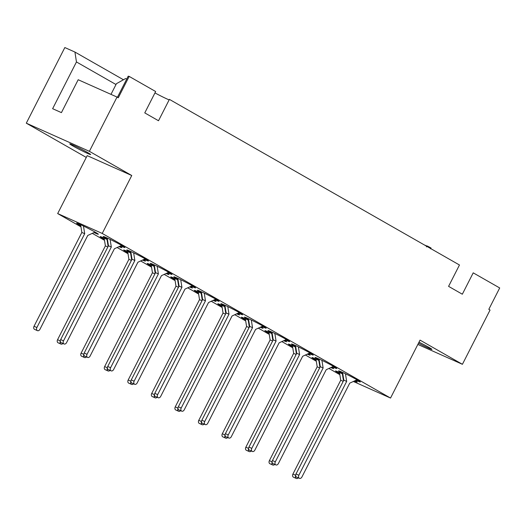 <?xml version="1.0" encoding="UTF-8"?>
<svg xmlns="http://www.w3.org/2000/svg" width="526" height="526" viewBox="0 0 526 526"><rect width="100%" height="100%" fill="white"/><g stroke="black" fill="none" stroke-linecap="round" stroke-linejoin="round"><path stroke-width="0.79" d="M417.854 344.431L462.413 364.308L490.061 310.044L488.812 309.334L499.7 287.959L473.216 272.843L462.328 294.212L448.579 286.361L459.468 264.992L169.405 99.375L158.51 120.743L144.768 112.899L155.657 91.531L129.172 76.408A19.955 0.986 -153 0 0 128.166 76.237L117.436 97.29M87.632 152.527A11.723 0.579 27 0 1 90.65 154.532A11.723 0.579 27 0 1 84.055 151.777A11.723 0.579 27 0 1 72.779 145.899A11.723 0.579 27 0 1 69.754 143.887A11.723 0.579 27 0 1 76.349 146.649A11.723 0.579 27 0 1 87.632 152.527M419.005 342.176A11.723 0.579 27 0 1 428.887 347.364A11.723 0.579 27 0 1 431.905 349.376A11.723 0.579 27 0 1 418.499 343.176M308.88 353.393A12.197 0.605 -153 0 0 313.24 355.083A12.197 0.605 -153 0 0 310.097 352.992A12.197 0.605 -153 0 0 298.367 346.877A12.197 0.605 -153 0 0 291.509 344.011A12.197 0.605 -153 0 0 294.652 346.101A12.197 0.605 -153 0 0 295.704 346.693M285.342 339.954A12.197 0.605 -153 0 0 289.701 341.644A12.197 0.605 -153 0 0 286.558 339.553A12.197 0.605 -153 0 0 274.828 333.438A12.197 0.605 -153 0 0 267.971 330.571A12.197 0.605 -153 0 0 271.114 332.662A12.197 0.605 -153 0 0 272.166 333.254M261.81 326.514A12.197 0.605 -153 0 0 266.169 328.204A12.197 0.605 -153 0 0 263.026 326.113A12.197 0.605 -153 0 0 251.296 320.005A12.197 0.605 -153 0 0 244.439 317.132A12.197 0.605 -153 0 0 247.582 319.223A12.197 0.605 -153 0 0 248.634 319.815M238.271 313.082A12.197 0.605 -153 0 0 242.631 314.765A12.197 0.605 -153 0 0 239.488 312.674A12.197 0.605 -153 0 0 227.758 306.566A12.197 0.605 -153 0 0 220.9 303.693A12.197 0.605 -153 0 0 224.043 305.784A12.197 0.605 -153 0 0 225.095 306.382M214.739 299.642A12.197 0.605 -153 0 0 219.099 301.332A12.197 0.605 -153 0 0 215.956 299.241A12.197 0.605 -153 0 0 204.226 293.127A12.197 0.605 -153 0 0 197.368 290.26A12.197 0.605 -153 0 0 200.511 292.351A12.197 0.605 -153 0 0 201.563 292.943M191.208 286.203A12.197 0.605 -153 0 0 195.56 287.893A12.197 0.605 -153 0 0 192.417 285.802A12.197 0.605 -153 0 0 180.688 279.687A12.197 0.605 -153 0 0 173.83 276.821A12.197 0.605 -153 0 0 176.973 278.911A12.197 0.605 -153 0 0 178.025 279.503M167.669 272.77A12.197 0.605 -153 0 0 172.028 274.454A12.197 0.605 -153 0 0 168.885 272.363A12.197 0.605 -153 0 0 157.156 266.255A12.197 0.605 -153 0 0 150.298 263.381A12.197 0.605 -153 0 0 153.441 265.472A12.197 0.605 -153 0 0 154.493 266.064M144.137 259.331A12.197 0.605 -153 0 0 148.496 261.021A12.197 0.605 -153 0 0 145.347 258.93A12.197 0.605 -153 0 0 133.617 252.815A12.197 0.605 -153 0 0 126.759 249.949A12.197 0.605 -153 0 0 129.902 252.039A12.197 0.605 -153 0 0 130.954 252.631M120.599 245.892A12.197 0.605 -153 0 0 124.958 247.582A12.197 0.605 -153 0 0 121.815 245.491A12.197 0.605 -153 0 0 110.085 239.376A12.197 0.605 -153 0 0 103.227 236.509A12.197 0.605 -153 0 0 106.37 238.6A12.197 0.605 -153 0 0 107.422 239.192M332.412 366.832A12.197 0.605 -153 0 0 336.772 368.516A12.197 0.605 -153 0 0 333.629 366.425A12.197 0.605 -153 0 0 321.899 360.317A12.197 0.605 -153 0 0 315.041 357.443A12.197 0.605 -153 0 0 318.184 359.534A12.197 0.605 -153 0 0 319.236 360.126M355.951 380.265A12.197 0.605 -153 0 0 360.31 381.955A12.197 0.605 -153 0 0 357.167 379.864A12.197 0.605 -153 0 0 345.437 373.749A12.197 0.605 -153 0 0 338.58 370.883A12.197 0.605 -153 0 0 341.722 372.973A12.197 0.605 -153 0 0 342.774 373.565M295.783 347.213A12.197 0.605 -153 0 0 288.426 344.103A12.197 0.605 -153 0 0 291.568 346.193A12.197 0.605 -153 0 0 292.607 346.779M307.256 354.149A12.197 0.605 -153 0 0 310.156 355.175A12.197 0.605 -153 0 0 308.137 353.735M272.251 333.78A12.197 0.605 -153 0 0 264.887 330.663A12.197 0.605 -153 0 0 268.03 332.754A12.197 0.605 -153 0 0 269.075 333.339M283.724 340.71A12.197 0.605 -153 0 0 286.617 341.736A12.197 0.605 -153 0 0 284.605 340.302M248.713 320.341A12.197 0.605 -153 0 0 241.355 317.224A12.197 0.605 -153 0 0 244.498 319.315A12.197 0.605 -153 0 0 245.537 319.907M260.186 327.271A12.197 0.605 -153 0 0 263.085 328.296A12.197 0.605 -153 0 0 261.067 326.863M225.181 306.901A12.197 0.605 -153 0 0 217.817 303.791A12.197 0.605 -153 0 0 220.959 305.882A12.197 0.605 -153 0 0 222.005 306.467M236.654 313.831A12.197 0.605 -153 0 0 239.547 314.864A12.197 0.605 -153 0 0 237.535 313.424M201.642 293.469A12.197 0.605 -153 0 0 194.285 290.352A12.197 0.605 -153 0 0 197.428 292.443A12.197 0.605 -153 0 0 198.466 293.028M213.122 300.399A12.197 0.605 -153 0 0 216.015 301.424A12.197 0.605 -153 0 0 213.997 299.991M178.11 280.029A12.197 0.605 -153 0 0 170.746 276.913A12.197 0.605 -153 0 0 173.889 279.004A12.197 0.605 -153 0 0 174.934 279.589M189.584 286.959A12.197 0.605 -153 0 0 192.483 287.985A12.197 0.605 -153 0 0 190.465 286.552M154.578 266.59A12.197 0.605 -153 0 0 147.214 263.473A12.197 0.605 -153 0 0 150.357 265.564A12.197 0.605 -153 0 0 151.396 266.156M166.052 273.52A12.197 0.605 -153 0 0 168.945 274.552A12.197 0.605 -153 0 0 166.926 273.112M131.04 253.151A12.197 0.605 -153 0 0 123.676 250.041A12.197 0.605 -153 0 0 126.825 252.132A12.197 0.605 -153 0 0 127.864 252.717M142.513 260.087A12.197 0.605 -153 0 0 145.413 261.113A12.197 0.605 -153 0 0 143.394 259.673M107.508 239.718A12.197 0.605 -153 0 0 100.144 236.601A12.197 0.605 -153 0 0 103.287 238.692A12.197 0.605 -153 0 0 104.332 239.277M118.981 246.648A12.197 0.605 -153 0 0 121.874 247.674A12.197 0.605 -153 0 0 119.856 246.24M93.99 232.551A12.197 0.605 -153 0 0 98.342 234.234A12.197 0.605 -153 0 0 95.199 232.144A12.197 0.605 -153 0 0 83.47 226.035A12.197 0.605 -153 0 0 76.612 223.162A12.197 0.605 -153 0 0 79.755 225.253A12.197 0.605 -153 0 0 80.794 225.845M319.321 360.652A12.197 0.605 -153 0 0 311.957 357.535A12.197 0.605 -153 0 0 315.1 359.626A12.197 0.605 -153 0 0 316.146 360.218M330.795 367.582A12.197 0.605 -153 0 0 333.688 368.614A12.197 0.605 -153 0 0 331.669 367.174M342.853 374.091A12.197 0.605 -153 0 0 335.496 370.975A12.197 0.605 -153 0 0 338.639 373.065A12.197 0.605 -153 0 0 339.678 373.651M354.327 381.021A12.197 0.605 -153 0 0 357.226 382.047A12.197 0.605 -153 0 0 355.208 380.614M115.996 84.528L76.454 61.95L74.935 52.054L64.836 47.55L26.3 123.183L86.284 157.425M26.3 123.183L89.387 151.324L117.035 97.06L78.183 79.728L61.424 112.623L52.633 108.698L76.454 61.95M110.986 94.364L116.43 83.68L125.602 78.552L126.727 79.051M74.935 52.054L123.452 79.755M169.142 99.894A11.723 0.579 27 0 1 154.953 92.911M462.413 364.308L420.05 340.118L390.535 398.057L353.36 381.475M390.535 398.057L102.228 233.445L131.75 175.513L87.198 155.637L57.676 213.569L80.958 226.864M131.75 175.513L89.387 151.324M92.3 233.34L104.49 240.303M117.12 247.509L128.028 253.736M140.659 260.949L151.56 267.175M164.191 274.388L175.099 280.614M187.729 287.821L198.631 294.047M211.261 301.26L222.169 307.486M234.8 314.699L245.701 320.926M258.332 328.139L269.24 334.358M281.87 341.571L292.772 347.798M305.402 355.011L316.304 361.237M328.934 368.45L339.842 374.676M102.228 233.445L57.676 213.569M129.172 76.408L118.284 97.777L117.035 97.06M430.557 247.825L427.487 246.069L427.224 246.582M427.487 246.069L426.98 246.083L426.573 246.911M429.361 246.996L429.045 247.621M430.321 247.522L429.998 248.167M426.777 245.99L424.337 244.932M342.36 373.848L343.471 380.824M295.658 475.596A2.439 1.756 114 0 0 296.309 478.45A2.439 1.756 114 0 0 298.301 477.858M339.494 372.5L340.73 380.245L292.923 474.077A2.439 1.756 114 0 0 293.455 477.181L296.309 478.45M343.202 381.35L340.73 380.245M357.009 379.772L349.731 383.158L301.924 476.99A2.439 1.756 -66 0 1 299.399 478.344L296.546 477.075A2.439 1.756 -66 0 1 296.013 473.972L343.82 380.14L342.584 372.408M299.399 478.344A2.439 1.756 -66 0 1 298.86 475.248L346.673 381.416L345.45 373.762M343.82 380.14L346.673 381.416M318.822 360.409L319.94 367.391M272.126 462.157A2.439 1.756 114 0 0 272.777 465.017A2.439 1.756 114 0 0 274.763 464.419M315.962 359.061L317.198 366.813L269.384 460.644A2.439 1.756 114 0 0 269.923 463.741L272.777 465.017M319.67 367.917L317.198 366.813M333.471 366.339L326.199 369.725L278.385 463.557A2.439 1.756 -66 0 1 275.861 464.905L273.014 463.636A2.439 1.756 -66 0 1 272.475 460.533L320.288 366.707L319.052 358.975M275.861 464.905A2.439 1.756 -66 0 1 275.328 461.808L323.135 367.976L321.919 360.323M320.288 366.707L323.135 367.976M295.29 346.976L296.401 353.952M248.588 448.724A2.439 1.756 114 0 0 249.239 451.578A2.439 1.756 114 0 0 251.231 450.979M292.423 345.621L293.659 353.373L245.852 447.205A2.439 1.756 114 0 0 246.385 450.309L249.239 451.578M296.131 354.478L293.659 353.373M309.939 352.9L302.66 356.286L254.854 450.118A2.439 1.756 -66 0 1 252.329 451.472L249.475 450.197A2.439 1.756 -66 0 1 248.943 447.1L296.749 353.268L295.52 345.536M252.329 451.472A2.439 1.756 -66 0 1 251.79 448.369L299.603 354.537L298.38 346.884M296.749 353.268L299.603 354.537M271.751 333.537L272.869 340.513M225.056 435.285A2.439 1.756 114 0 0 225.707 438.138A2.439 1.756 114 0 0 227.692 437.54M268.891 332.189L270.127 339.934L222.314 433.766A2.439 1.756 114 0 0 222.853 436.869L225.707 438.138M272.599 341.039L270.127 339.934M286.4 339.461L279.128 342.847L231.315 436.679A2.439 1.756 -66 0 1 228.797 438.033L225.943 436.764A2.439 1.756 -66 0 1 225.404 433.661L273.218 339.829L271.981 332.097M228.797 438.033A2.439 1.756 -66 0 1 228.258 434.93L276.065 341.104L274.848 333.451M273.218 339.829L276.065 341.104M248.219 320.097L249.331 327.08M201.517 421.845A2.439 1.756 114 0 0 202.168 424.706A2.439 1.756 114 0 0 204.16 424.107M245.353 318.749L246.589 326.501L198.782 420.327A2.439 1.756 114 0 0 199.321 423.43L202.168 424.706M249.068 327.599L246.589 326.501M262.868 326.028L255.59 329.414L207.783 423.239A2.439 1.756 -66 0 1 205.258 424.594L202.405 423.325A2.439 1.756 -66 0 1 201.872 420.221L249.679 326.39L248.45 318.657M205.258 424.594A2.439 1.756 -66 0 1 204.726 421.497L252.533 327.665L251.31 320.012M249.679 326.39L252.533 327.665M224.681 306.665L225.799 313.641M177.985 408.413A2.439 1.756 114 0 0 178.636 411.266A2.439 1.756 114 0 0 180.622 410.668M221.821 305.31L223.057 313.062L175.25 406.894A2.439 1.756 114 0 0 175.783 409.991L178.636 411.266M225.529 314.167L223.057 313.062M239.33 312.589L232.058 315.975L184.245 409.807A2.439 1.756 -66 0 1 181.726 411.161L178.873 409.885A2.439 1.756 -66 0 1 178.334 406.789L226.147 312.957L224.911 305.225M181.726 411.161A2.439 1.756 -66 0 1 181.187 408.058L228.994 314.226L227.778 306.573M226.147 312.957L228.994 314.226M201.149 293.225L202.26 300.201M154.453 394.973A2.439 1.756 114 0 0 155.098 397.827A2.439 1.756 114 0 0 157.09 397.229M198.282 291.877L199.518 299.623L151.712 393.455A2.439 1.756 114 0 0 152.251 396.558L155.098 397.827M201.997 300.727L199.518 299.623M215.798 299.149L208.52 302.535L160.713 396.367A2.439 1.756 -66 0 1 158.188 397.722L155.341 396.446A2.439 1.756 -66 0 1 154.802 393.349L202.609 299.518L201.379 291.785M158.188 397.722A2.439 1.756 -66 0 1 157.655 394.618L205.462 300.787L204.239 293.133M202.609 299.518L205.462 300.787M177.61 279.786L178.728 286.762M130.915 381.534A2.439 1.756 114 0 0 131.566 384.388A2.439 1.756 114 0 0 133.558 383.796M174.75 278.438L175.986 286.183L128.18 380.015A2.439 1.756 114 0 0 128.712 383.119L131.566 384.388M178.459 287.288L175.986 286.183M192.266 285.71L184.988 289.096L137.181 382.928A2.439 1.756 -66 0 1 134.656 384.282L131.802 383.013A2.439 1.756 -66 0 1 131.27 379.91L179.077 286.078L177.841 278.346M134.656 384.282A2.439 1.756 -66 0 1 134.117 381.186L181.93 287.354L180.707 279.7M179.077 286.078L181.93 287.354M154.079 266.347L155.19 273.329M107.383 368.095A2.439 1.756 114 0 0 108.027 370.955A2.439 1.756 114 0 0 110.019 370.357M151.212 264.999L152.448 272.751L104.641 366.583A2.439 1.756 114 0 0 105.18 369.679L108.027 370.955M154.927 273.855L152.448 272.751M168.728 272.277L161.449 275.663L113.642 369.495A2.439 1.756 -66 0 1 111.117 370.85L108.271 369.574A2.439 1.756 -66 0 1 107.731 366.471L155.538 272.646L154.309 264.913M111.117 370.85A2.439 1.756 -66 0 1 110.585 367.746L158.392 273.914L157.169 266.261M155.538 272.646L158.392 273.914M130.547 252.914L131.658 259.89M83.844 354.662A2.439 1.756 114 0 0 84.495 357.516A2.439 1.756 114 0 0 86.488 356.917M127.68 251.56L128.916 259.311L81.109 353.143A2.439 1.756 114 0 0 81.642 356.247L84.495 357.516M131.388 260.416L128.916 259.311M145.196 258.838L137.917 262.224L90.11 356.056A2.439 1.756 -66 0 1 87.586 357.41L84.732 356.135A2.439 1.756 -66 0 1 84.199 353.038L132.006 259.206L130.77 251.474M87.586 357.41A2.439 1.756 -66 0 1 87.046 354.307L134.86 260.475L133.637 252.822M132.006 259.206L134.86 260.475M107.008 239.475L108.119 246.451M60.312 341.223A2.439 1.756 114 0 0 60.957 344.076A2.439 1.756 114 0 0 62.949 343.478M104.148 238.127L105.384 245.872L57.571 339.704A2.439 1.756 114 0 0 58.11 342.807L60.957 344.076M107.856 246.977L105.384 245.872M121.657 245.399L114.379 248.785L66.572 342.617A2.439 1.756 -66 0 1 64.047 343.971L61.2 342.702A2.439 1.756 -66 0 1 60.661 339.599L108.468 245.767L107.238 238.035M64.047 343.971A2.439 1.756 -66 0 1 63.514 340.868L111.321 247.042L110.098 239.389M108.468 245.767L111.321 247.042M83.476 226.035L84.699 233.708L36.886 327.54A2.439 1.756 114 0 0 37.425 330.644A2.439 1.756 114 0 0 39.95 329.289L87.757 235.457L95.048 232.065M80.609 224.687L81.846 232.439L34.039 326.265A2.439 1.756 114 0 0 34.571 329.368L37.425 330.644M84.699 233.708L81.846 232.439M295.658 475.3L292.923 474.077M296.013 473.972L298.86 475.248M272.12 461.861L269.384 460.644M272.475 460.533L275.328 461.808M248.588 448.422L245.852 447.205M248.943 447.1L251.79 448.369M225.049 434.989L222.314 433.766M225.404 433.661L228.258 434.93M201.517 421.55L198.782 420.327M201.872 420.221L204.726 421.497M177.979 408.11L175.25 406.894M178.334 406.789L181.187 408.058M154.447 394.678L151.712 393.455M154.802 393.349L157.655 394.618M130.908 381.238L128.18 380.015M131.27 379.91L134.117 381.186M107.376 367.799L104.641 366.583M107.731 366.471L110.585 367.746M83.838 354.36L81.109 353.143M84.199 353.038L87.046 354.307M60.306 340.927L57.571 339.704M60.661 339.599L63.514 340.868M36.886 327.54L34.039 326.265M426.422 246.681L426.849 245.852M430.636 248.837L431.064 248.002"/></g></svg>
